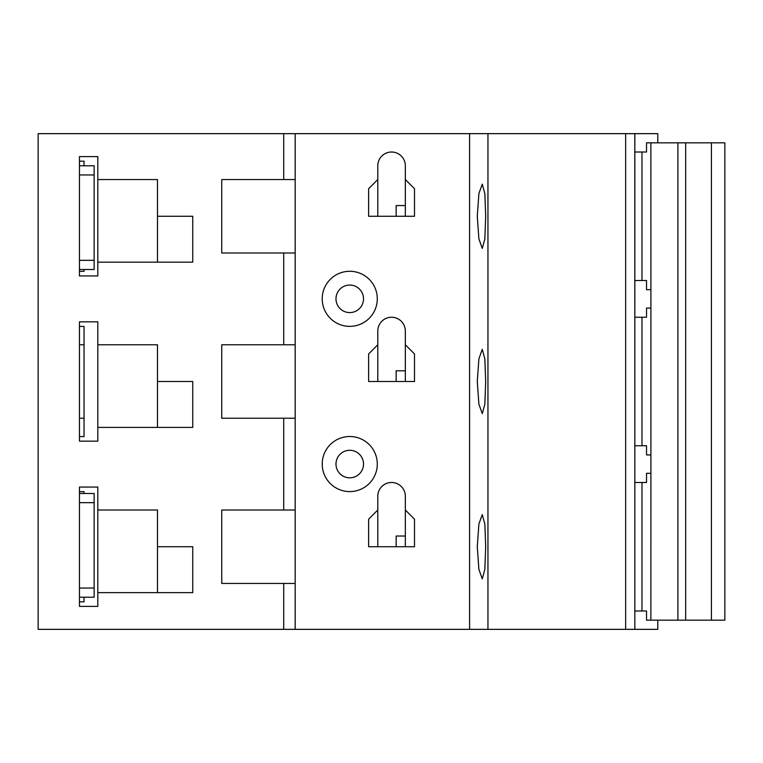 <?xml version="1.0" encoding="UTF-8"?>
<svg xmlns="http://www.w3.org/2000/svg" width="763" height="763" viewBox="0 0 763 763"><rect width="100%" height="100%" fill="white"/><g stroke="black" fill="none" stroke-linecap="round" stroke-linejoin="round"><path stroke-width="1.14" d="M84.044 165.781L84.044 161.193L79.457 161.193L84.044 161.193L84.044 165.781L79.457 165.781L79.457 174.965L94.145 174.965L94.145 165.781L79.457 165.781L79.457 156.606L97.817 156.606L97.817 179.553L157.483 179.553L157.483 216.272L192.753 216.272L192.753 262.167L97.817 262.167L97.817 275.939L79.457 275.939L79.457 269.511L94.145 269.511L94.145 174.965M94.145 260.326L79.457 260.326L79.457 269.511M79.457 260.326L79.457 174.965M79.457 491.658L84.044 491.658L84.044 493.489L79.457 493.489L79.457 502.674L94.145 502.674L94.145 493.489L79.457 493.489L79.457 487.061L97.817 487.061L97.817 510.008L157.483 510.008L157.483 546.728L192.753 546.728L192.753 592.632L97.817 592.632L97.817 606.394L79.457 606.394L79.457 597.219L94.145 597.219L94.145 502.674M94.145 588.035L79.457 588.035L79.457 597.219M79.457 588.035L79.457 502.674M469.588 133.649L469.588 629.351L38.15 629.351L38.15 133.649L657.792 133.649L657.792 142.834M634.845 133.649L634.845 152.009L646.528 152.009L646.528 142.834L724.85 142.834L724.85 620.166L646.528 620.166L646.528 610.991L634.845 610.991L634.845 629.351L634.816 133.649M634.845 152.009L634.845 482.474L646.528 482.474L646.528 473.298L650.915 473.298L650.868 620.166M634.845 629.351L657.792 629.351L657.792 620.166M634.845 317.246L646.528 317.246L646.528 308.061L650.915 308.061L650.915 454.939L646.528 454.939L650.915 454.939L650.915 473.298M646.528 454.939L646.528 445.754L634.845 445.754M641.979 445.754L641.979 317.246M650.868 142.834L650.915 289.702L646.528 289.702L650.915 289.702L650.915 308.061M646.528 289.702L646.528 280.526L634.845 280.526M641.979 280.526L641.979 152.009M641.979 610.991L641.979 482.474M469.588 629.351L487.948 629.351L487.948 133.649M625.641 133.649L625.641 629.351L487.948 629.351M625.641 629.351L634.816 629.351M84.044 597.219L84.044 601.807L79.457 601.807L84.044 601.807L84.044 597.219M79.457 418.219L84.044 418.219L84.044 436.579L79.457 436.579L84.044 436.579L84.044 326.421L84.044 344.781L79.457 344.781M84.044 271.342L84.044 269.511L84.044 271.342L79.457 271.342M84.044 491.658L84.044 493.489M84.044 326.421L79.457 326.421L84.044 326.421M79.457 441.167L79.457 321.833L97.817 321.833L97.817 441.167L79.457 441.167M97.817 427.394L192.753 427.394L97.817 427.394M157.483 427.394L157.483 381.5L192.753 381.5L192.753 427.394M97.817 344.781L157.483 344.781L157.483 381.5M283.712 629.351L283.712 583.447L221.737 583.447L221.737 510.008L283.712 510.008L283.712 418.219L221.737 418.219L221.737 344.781L283.712 344.781L283.712 252.992L221.737 252.992L221.737 179.553L295.176 179.553L295.176 252.992L283.712 252.992M283.712 133.649L283.712 179.553M283.712 510.008L295.176 510.008L295.176 583.447L283.712 583.447M283.712 344.781L295.176 344.781L295.176 510.008L221.737 510.008M295.176 344.781L295.176 252.992L221.737 252.992M295.176 179.553L295.176 133.649M295.176 629.351L295.176 583.447M322.215 464.057A27.535 27.535 0 0 0 349.75 491.591A27.535 27.535 0 0 0 377.294 464.057A27.535 27.535 0 0 0 349.75 436.512A27.535 27.535 0 0 0 322.215 464.057M322.215 298.819A27.535 27.535 0 0 0 349.75 326.364A27.535 27.535 0 0 0 377.294 298.819A27.535 27.535 0 0 0 349.75 271.285A27.535 27.535 0 0 0 322.215 298.819M377.79 510.008L368.615 519.193L368.615 546.728L414.509 546.728L414.509 519.193L405.334 510.008L405.334 496.246A13.772 13.772 0 0 0 391.562 482.474A13.772 13.772 0 0 0 377.79 496.246L377.79 496.246A13.772 13.772 0 0 1 391.562 482.483A13.772 13.772 0 0 1 405.334 496.246A13.772 13.772 0 0 0 391.562 482.483A13.772 13.772 0 0 0 377.79 496.255L377.79 546.728M405.334 331.018A13.772 13.772 0 0 0 391.562 317.246A13.772 13.772 0 0 0 377.79 331.008L377.79 331.018A13.772 13.772 0 0 1 391.562 317.255A13.772 13.772 0 0 1 405.334 331.018A13.772 13.772 0 0 0 391.562 317.255A13.772 13.772 0 0 0 377.79 331.018L377.79 344.781L368.615 353.965L368.615 381.5L414.509 381.5L414.509 353.965L405.334 344.781L405.334 331.018M405.334 179.553L405.334 216.272L414.509 216.272L414.509 188.728L405.334 179.553L405.334 165.781A13.772 13.772 0 0 0 391.562 152.009A13.772 13.772 0 0 0 377.79 165.781L377.79 179.553L368.615 188.728L368.615 216.272L396.15 216.272L396.15 205.562L405.334 205.562L405.334 216.272L396.15 216.272M414.509 216.272L368.615 216.272M295.176 418.219L283.712 418.219M477.276 546.728L478.897 524.009L482.264 514.596L484.867 524.21L485.688 546.728L484.848 569.427L482.264 578.859L478.887 569.36L477.276 546.728M477.276 381.5L478.897 358.782L482.264 349.359L484.867 358.982L485.688 381.5L484.848 404.199L482.264 413.632L478.887 404.123L477.276 381.5M477.276 216.272L478.897 193.554L482.264 184.131L484.867 193.754L485.688 216.272L484.848 238.972L482.264 248.395L478.887 238.895L477.276 216.272M396.15 546.728L396.15 536.027L405.334 536.027L405.334 546.728L405.334 510.008M396.15 381.5L396.15 370.799L405.334 370.799L405.334 381.5L405.334 344.781M377.79 381.5L377.79 344.781M377.79 165.79L377.79 165.79A13.772 13.772 0 0 1 391.562 152.018A13.772 13.772 0 0 1 405.334 165.79A13.772 13.772 0 0 0 391.562 152.018A13.772 13.772 0 0 0 377.79 165.79L377.79 165.781M377.79 216.272L377.79 179.553M335.987 464.057A13.772 13.772 0 0 0 349.75 477.819A13.772 13.772 0 0 0 363.522 464.057A13.772 13.772 0 0 0 349.75 450.284A13.772 13.772 0 0 0 335.987 464.057M335.987 298.819A13.772 13.772 0 0 0 349.75 312.592A13.772 13.772 0 0 0 363.522 298.819A13.772 13.772 0 0 0 349.75 285.057A13.772 13.772 0 0 0 335.987 298.819M97.817 179.553L97.817 262.167M97.817 156.606L79.457 156.606M157.483 262.167L157.483 216.272M157.483 510.008L97.817 510.008L97.817 592.632L192.753 592.632M79.457 606.394L97.817 606.394M192.753 546.728L157.483 546.728L157.483 592.632M634.845 482.474L634.845 610.991M677.906 142.834L677.906 620.166M685.67 620.166L685.67 142.834M711.421 142.834L711.421 620.166"/></g></svg>
